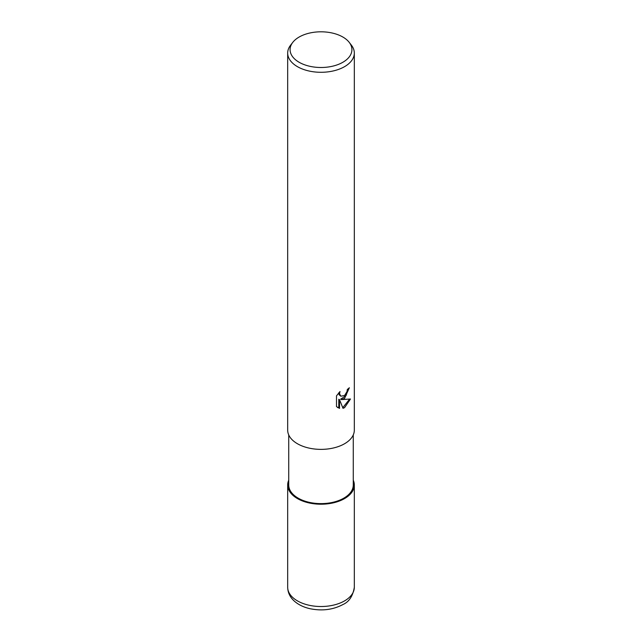 <?xml version="1.0" encoding="UTF-8"?>
<svg xmlns="http://www.w3.org/2000/svg" width="642" height="642" viewBox="0 0 642 642"><rect width="100%" height="100%" fill="white"/><g stroke="black" fill="none" stroke-linecap="round" stroke-linejoin="round"><path stroke-width="0.96" d="M344.521 498.561A33.272 19.212 180 0 1 304.605 501.691A33.272 19.212 180 0 1 288.731 480.312A33.272 19.204 180 0 0 304.605 501.691A33.272 19.204 180 0 0 344.521 498.561A33.272 19.212 180 0 0 353.269 480.312A33.272 19.204 180 0 1 344.521 498.561M353.269 434.931L353.269 484.983A32.269 18.634 180 0 1 343.823 498.152A32.269 18.634 180 0 1 308.65 502.196A32.269 18.634 180 0 1 288.731 484.983L288.731 434.931M344.561 398.393L341.367 399.597L350.5 399.011L344.561 407.654L342.997 408.304L339.538 399.685L339.538 408.384L336.496 406.595L336.496 395.865L340.003 391.524L339.53 393.658L340.822 396.202L344.561 395.512L346.969 391.66L347.322 389.437A33.32 19.236 0 0 0 349.352 387.744L344.561 398.393M349.224 42.364L351.423 45.205A33.32 19.236 180 0 1 354.32 53.053A33.32 19.236 180 0 1 344.561 66.656A33.32 19.236 180 0 1 308.248 70.829A33.32 19.236 180 0 1 287.68 53.053A33.32 19.236 180 0 1 290.577 45.205L292.776 42.364A30.92 17.848 180 0 1 299.14 37.035A30.92 17.848 180 0 1 349.224 42.364A30.92 17.848 180 0 1 342.86 62.274A30.92 17.848 180 0 1 303.465 64.352A30.92 17.848 180 0 1 292.776 42.364M354.32 53.053L354.32 430.132A33.32 19.236 180 0 1 344.561 443.742A33.32 19.236 180 0 1 308.248 447.907A33.32 19.236 180 0 1 287.68 430.132L287.68 53.053M348.534 388.474L346.046 395.616L340.621 399.163L341.367 399.597M342.764 407.71L349.513 399.244M337.564 407.501L338.783 407.943L338.783 399.252L339.538 399.685M338.783 407.951L339.538 408.384M340.822 396.202L339.112 394.75L338.791 392.792M353.269 480.192A33.32 19.236 180 0 1 354.32 484.983A33.32 19.236 180 0 1 344.561 498.585A33.32 19.236 180 0 1 308.248 502.75A33.32 19.236 180 0 1 287.68 484.983A33.32 19.236 180 0 1 288.731 480.192M354.32 484.983L354.32 587.278A33.32 19.236 180 0 1 344.561 600.888A33.32 19.236 180 0 1 308.248 605.053A33.32 19.236 180 0 1 287.68 587.278L287.68 484.983M354.32 587.278C352.891 596.097 349.079 601.851 342.908 604.547C333.054 609.78 322.083 611.16 309.998 608.696C303.827 607.308 298.682 604.852 294.574 601.329C290.12 597.429 287.817 592.743 287.68 587.278"/></g></svg>
